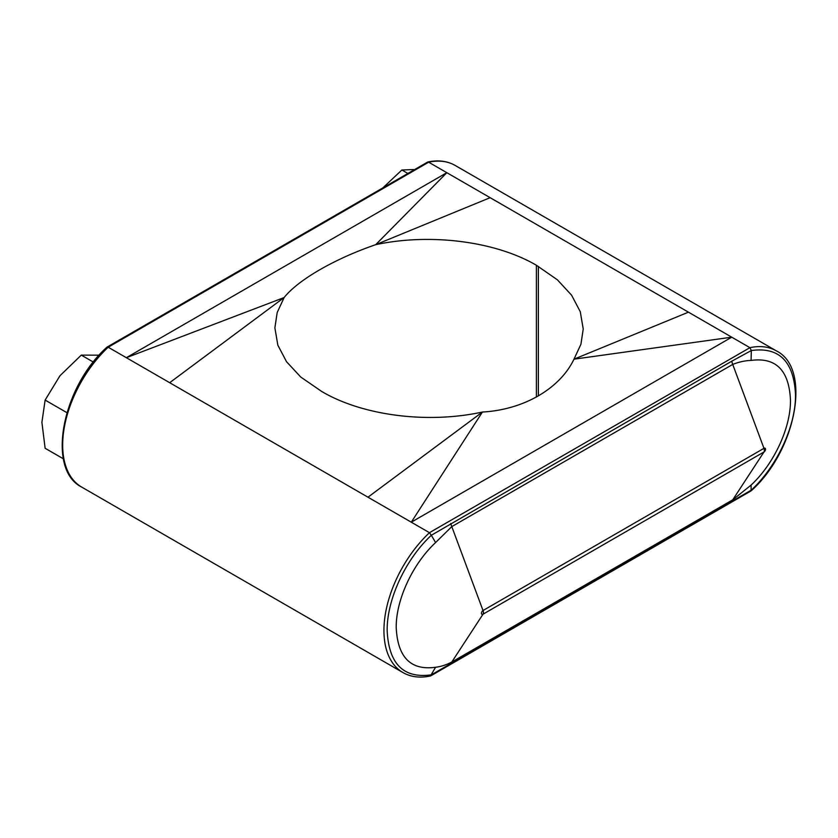 <?xml version="1.0" encoding="UTF-8"?>
<svg xmlns="http://www.w3.org/2000/svg" width="838" height="838" viewBox="0 0 838 838"><rect width="100%" height="100%" fill="white"/><g stroke="black" fill="none" stroke-linecap="round" stroke-linejoin="round"><path stroke-width="1.26" d="M63.405 458.826L45.126 448.278L41.9 422.321L45.126 400.082L66.914 412.663M45.126 400.082L59.98 375.728L81.276 355.113L93.353 362.079M81.276 355.113L99.156 355.176M382.935 187.806L401.873 170.009L407.813 173.435M401.873 170.009L413.427 169.527M435.582 542.574C412.506 564.058 395.871 600.134 396.217 627.683C397.694 657.474 410.819 670.662 435.582 667.258C440.788 666.671 446.183 664.932 451.787 662.03L732.726 499.836L751.078 485.108C774.029 463.791 790.81 427.694 790.475 400.061C789.061 370.291 775.925 357.082 751.078 360.424C745.16 360.602 739.043 361.932 732.726 364.415L451.787 526.61L435.582 542.574L431.34 535.273L731.71 361.23L751.33 350.535C779.162 346.702 793.89 361.429 795.513 394.729C795.88 425.694 777.339 465.918 751.33 490.104L431.34 674.841C403.528 678.707 388.79 663.947 387.156 630.574C386.821 599.715 405.362 559.407 431.34 535.283L429.454 532.685L411.28 522.189L482.426 412.034C427.59 424.028 362.498 415.627 321.708 391.472L300.716 377.006L286.533 361.723L277.839 345.183L274.885 327.868L277.179 312.564L284.124 297.542C298.255 279.787 334.676 258.764 375.686 244.686L446.832 172.691L490.136 197.684L375.686 244.686C430.523 232.901 495.614 241.375 536.404 265.258L536.404 397.034M536.404 265.258L557.406 279.829L571.579 295.175L580.273 311.715L583.227 328.999L580.933 344.24L573.988 359.177L731.742 337.18L688.438 312.176L573.988 359.177C559.868 388.769 523.436 409.803 482.426 412.034L367.976 497.196L411.28 522.189L731.742 337.18L749.916 347.676L751.33 350.535L751.078 360.424M106.803 348.021L108.196 347.215L367.976 497.196M435.582 667.258L430.407 675.994C420.016 678.183 410.871 677.052 402.963 672.568L81.705 487.098A91.845 53.024 120 0 1 108.196 347.215L428.658 162.195L427.715 162.006C438.096 159.817 447.241 160.948 455.149 165.432A91.845 53.024 120 0 0 428.658 162.195L446.832 172.691L126.37 357.7L284.124 297.542L169.674 382.704M688.438 312.176L490.136 197.684M81.705 487.098C46.132 469.563 62.002 387.166 107.002 347.131L427.715 162.006M751.078 485.108L751.11 490.869C796.11 450.834 811.98 368.437 776.407 350.902A91.845 53.024 -60 0 0 749.916 347.676L429.454 532.685A91.845 53.024 -60 0 0 402.963 672.568M430.701 675.878L751.11 490.869M450.771 664.042A23.37 13.492 60 0 1 451.787 662.03L483.023 614.191A2.242 1.299 -60 0 1 481.441 613.269A2.242 1.299 -60 0 1 483.023 610.525L763.963 448.33A2.242 1.299 -60 0 1 765.544 449.241A2.242 1.299 -60 0 1 763.963 451.996A4.672 2.703 -120 0 0 763.963 448.33L732.726 364.415A23.37 13.492 60 0 1 731.71 361.23M538.363 266.379L538.363 395.934M731.71 501.847A23.37 13.492 60 0 1 732.726 499.836L763.963 451.996L483.023 614.191A4.672 2.703 -120 0 0 483.023 610.525L451.787 526.61A23.37 13.492 60 0 1 450.771 523.425M455.149 165.432L776.407 350.902"/></g></svg>

